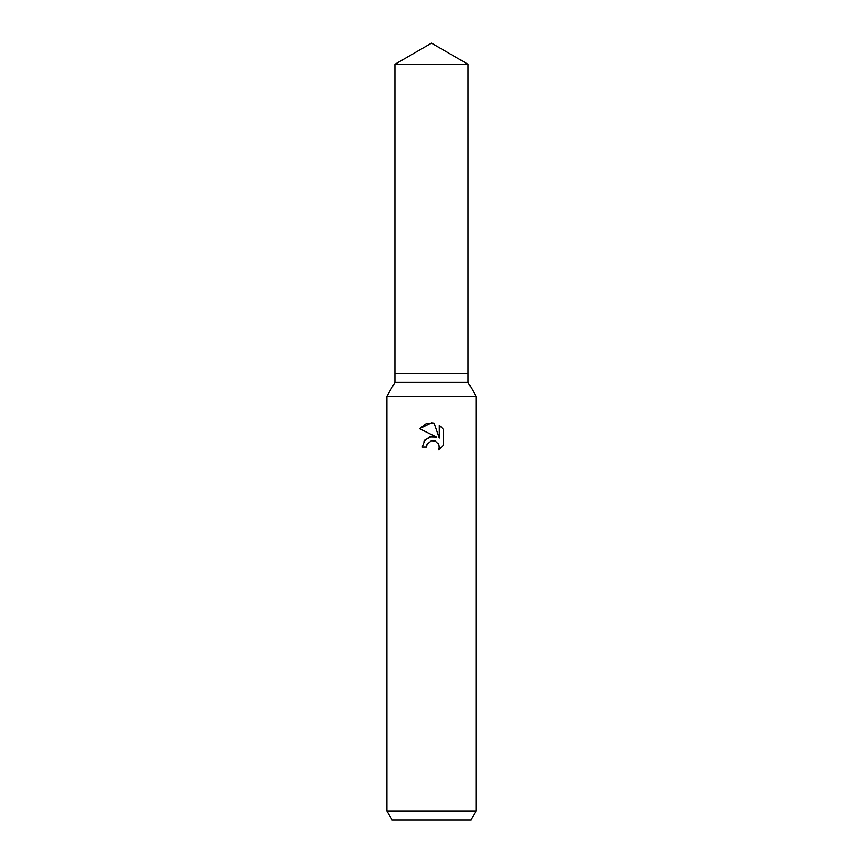 <?xml version="1.0" encoding="UTF-8"?>
<svg xmlns="http://www.w3.org/2000/svg" width="863" height="863" viewBox="0 0 863 863"><rect width="100%" height="100%" fill="white"/><g stroke="black" fill="none" stroke-linecap="round" stroke-linejoin="round"><path stroke-width="1.29" d="M394.898 64.283L468.102 64.283L431.5 43.15L394.898 64.283L394.898 373.474L431.5 373.474L394.898 373.474L394.898 382.395L468.102 382.395L476.139 396.311L476.139 810.918L386.861 810.918L392.018 819.85L470.982 819.85L476.139 810.918M468.102 64.283L468.102 373.474L431.5 373.474L468.102 373.474L468.102 382.395M394.898 382.395L386.861 396.311L476.139 396.311M431.5 440.745L427.163 444.143L426.484 447.056L422.255 447.056L424.876 440.011L431.5 436.495L436.613 437.11L419.558 428.706L431.5 422.827L434.089 423.097L439.299 438.102L439.299 425.254L443.442 429.44L443.442 445.286L438.641 449.882L439.31 447.012L438.825 444.553L435.362 441.079L431.5 440.745L433.755 440.648M426.484 447.056L426.915 444.704M438.102 443.258L439.31 447.012L438.641 449.882L443.442 445.286M436.613 437.11L429.591 436.915L423.992 441.176M427.163 444.143L431.457 440.756M443.442 429.44L439.299 425.254M434.089 423.097L425.988 423.809L419.558 428.706M386.861 396.311L386.861 810.918"/></g></svg>
